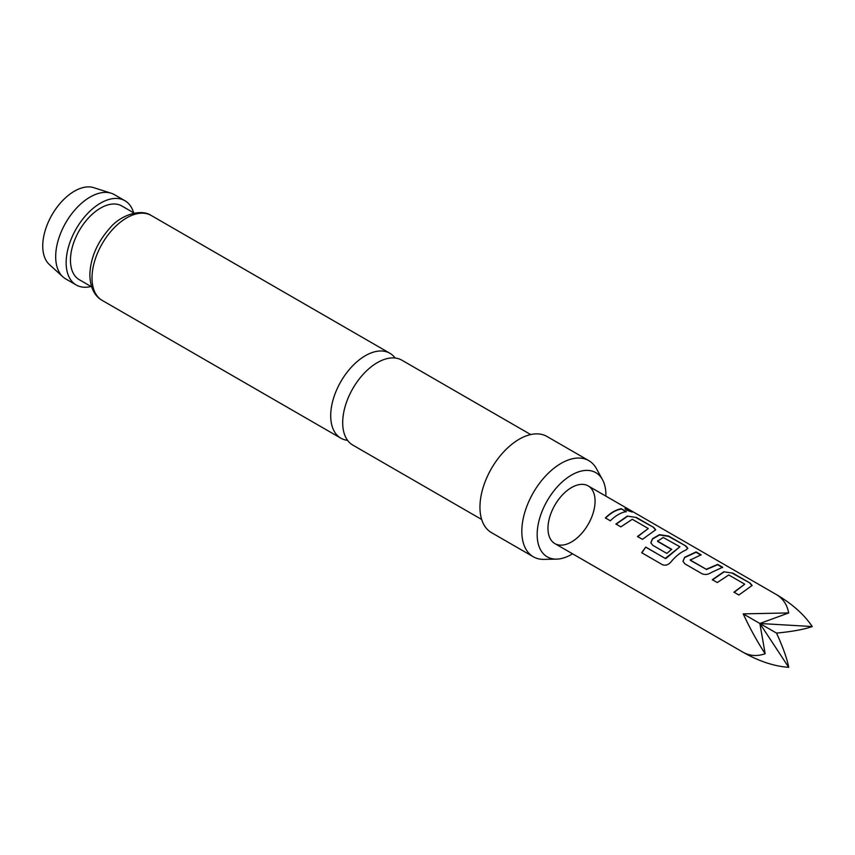 <?xml version="1.0" encoding="UTF-8"?>
<svg xmlns="http://www.w3.org/2000/svg" width="855" height="855" viewBox="0 0 855 855"><rect width="100%" height="100%" fill="white"/><g stroke="black" fill="none" stroke-linecap="round" stroke-linejoin="round"><path stroke-width="1.28" d="M631.353 510.927C633.662 512.551 631.952 512.22 626.245 509.922L625.005 508.543L632.743 511.942M624.994 508.746L632.369 511.995M530.709 434.564L401.871 360.19A49.034 28.311 120 0 0 377.365 362.616A49.034 28.311 120 0 0 342.695 422.669A49.034 28.311 120 0 0 352.848 445.113L481.675 519.487M395.138 358.021A49.034 28.311 120 0 0 389.88 353.265A49.034 28.311 120 0 0 365.374 355.691A49.034 28.311 120 0 0 330.703 415.744A49.034 28.311 120 0 0 340.856 438.188A49.034 28.311 120 0 0 347.6 440.357M62.917 276.86L49.398 264.569A44.749 25.832 -60 0 1 42.75 245.994A44.749 25.832 -60 0 1 60.481 202.945A44.749 25.832 -60 0 1 93.794 187.673L111.193 193.23A48.66 28.097 120 0 0 74.962 209.838A48.66 28.097 120 0 0 55.682 256.66A48.66 28.097 120 0 0 62.917 276.86A48.66 28.097 120 0 0 65.76 278.933L76.223 284.982A48.66 28.097 -60 0 1 66.145 262.699A48.66 28.097 -60 0 1 87.392 213.729A48.66 28.097 -60 0 1 124.883 200.701A48.66 28.097 -60 0 1 133.626 212.799M124.883 200.701L114.42 194.651A48.66 28.097 120 0 0 111.193 193.23M605.885 496.135A48.607 28.065 120 0 0 605.896 494.906A48.607 28.065 120 0 0 602.486 479.644A48.607 28.065 120 0 0 563.873 480.489A48.607 28.065 120 0 0 537.164 534.599A48.607 28.065 120 0 0 556.605 559.117A48.607 28.065 120 0 0 572.583 553.816M556.605 559.117L544.015 559.373A55.5 32.041 -60 0 1 533.306 556.776A55.5 32.041 -60 0 1 521.817 531.372A55.5 32.041 -60 0 1 546.046 475.508A55.5 32.041 -60 0 1 588.817 460.642A55.5 32.041 -60 0 1 596.416 468.615L602.486 479.644M533.306 556.776L491.443 532.612A55.5 32.041 -60 0 1 479.954 507.197A55.5 32.041 -60 0 1 504.183 451.344A55.5 32.041 -60 0 1 546.954 436.467L588.817 460.642M91.624 286.82L79.28 279.692A42.558 24.571 -60 0 1 70.463 260.209A42.558 24.571 -60 0 1 89.038 217.384A42.558 24.571 -60 0 1 121.827 205.98L134.182 213.119M723.768 571.781L732.874 573.149L750.145 583.131L752.133 585.44L738.902 595.016L733.943 592.162L744.726 584.179L728.727 574.955L717.292 582.554L712.343 579.701L723.768 571.781L732.874 573.149M734.039 592.397L744.726 584.179M684.823 563.808L682.963 561.297L684.684 557.246L696.12 551.924L701.068 554.777L690.284 560.046L706.273 569.28L717.708 564.396L722.657 567.25L711.221 572.561C708.207 574.56 705.183 574.977 702.126 573.801L684.823 563.808M690.284 559.619L690.316 560.324L706.273 569.28M665.318 558.368L679.885 546.762L663.245 537.485L657.602 541.172L671.656 549.295L666.847 553.431L652.675 545.244L650.826 542.733L652.536 538.682L659.483 534.664L668.589 536.032L685.902 546.024L687.848 548.322L686.02 549.989C680.644 552.245 675.589 556.274 670.854 562.066C668.225 564.952 665.425 565.828 662.454 564.706L641.688 552.715L645.749 547.061L665.447 558.55L665.938 558.208M666.066 558.401L679.885 546.762M657.602 540.745L657.634 541.461L671.688 549.573M627.346 516.099L636.451 517.478L653.754 527.471L655.7 529.769L642.458 539.345L637.509 536.491L648.282 528.518L632.294 519.284L620.858 526.872L615.921 524.019L627.346 516.099L636.451 517.478M637.595 536.726L648.282 528.518M621.296 508.714L626.234 511.568C620.922 512.53 615.621 515.597 610.31 520.78L605.372 517.927C610.673 512.744 615.985 509.676 621.296 508.714L626.149 511.91M776.511 594.642L776.511 594.642C783.062 598.596 787.124 604.688 788.705 612.939L743.209 613.869C749.899 628.286 757.22 641.571 765.15 653.733C757.22 656.49 749.899 656.02 743.209 652.322L554.874 543.598A33.302 19.227 -60 0 1 554.874 505.134A33.302 19.227 -60 0 1 588.176 485.907L588.176 485.907A33.302 19.227 -60 0 1 588.176 524.361A33.302 19.227 -60 0 1 554.874 543.598L743.209 652.322C759.037 661.3 774.202 666.302 788.705 667.327C787.124 658.842 783.062 647.427 776.511 633.095C792.2 631.599 804.106 629.419 812.25 626.544C804.106 614.499 792.2 603.865 776.511 594.642L588.176 485.907L776.511 594.642M91.079 286.5A48.66 28.097 -60 0 1 76.223 284.982M788.705 612.939L759.86 623.487L812.25 626.544M788.705 667.327L759.86 623.487L765.15 653.733M743.209 613.869L776.511 633.095M605.458 518.162C610.705 513.021 615.953 509.986 621.2 509.046M616.006 524.254L627.314 516.42M636.355 517.809L653.754 527.471M653.669 527.802L655.635 529.94M641.859 552.843L645.749 547.061M645.878 547.253L665.447 558.55M650.858 542.85L652.579 538.96L659.451 534.984L668.503 536.363L685.902 546.024M685.806 546.356L687.783 548.504M683.006 561.404L684.684 557.246M706.305 569.558L717.623 564.728L722.571 567.581M684.727 557.524L696.034 552.266L700.972 555.119M712.439 579.936L723.736 572.102M732.788 573.481L750.145 583.131M750.059 583.473L752.069 585.611M151.196 215.46A49.034 28.311 120 0 0 113.416 228.595A49.034 28.311 120 0 0 92.009 277.939A49.034 28.311 120 0 0 102.162 300.383C94.36 295.937 90.245 287.451 89.839 274.915C90.395 258.242 96.978 242.735 109.6 228.403C119.978 215.417 140.498 208.257 151.196 215.46L389.88 353.265M340.856 438.188L102.162 300.383"/></g></svg>
